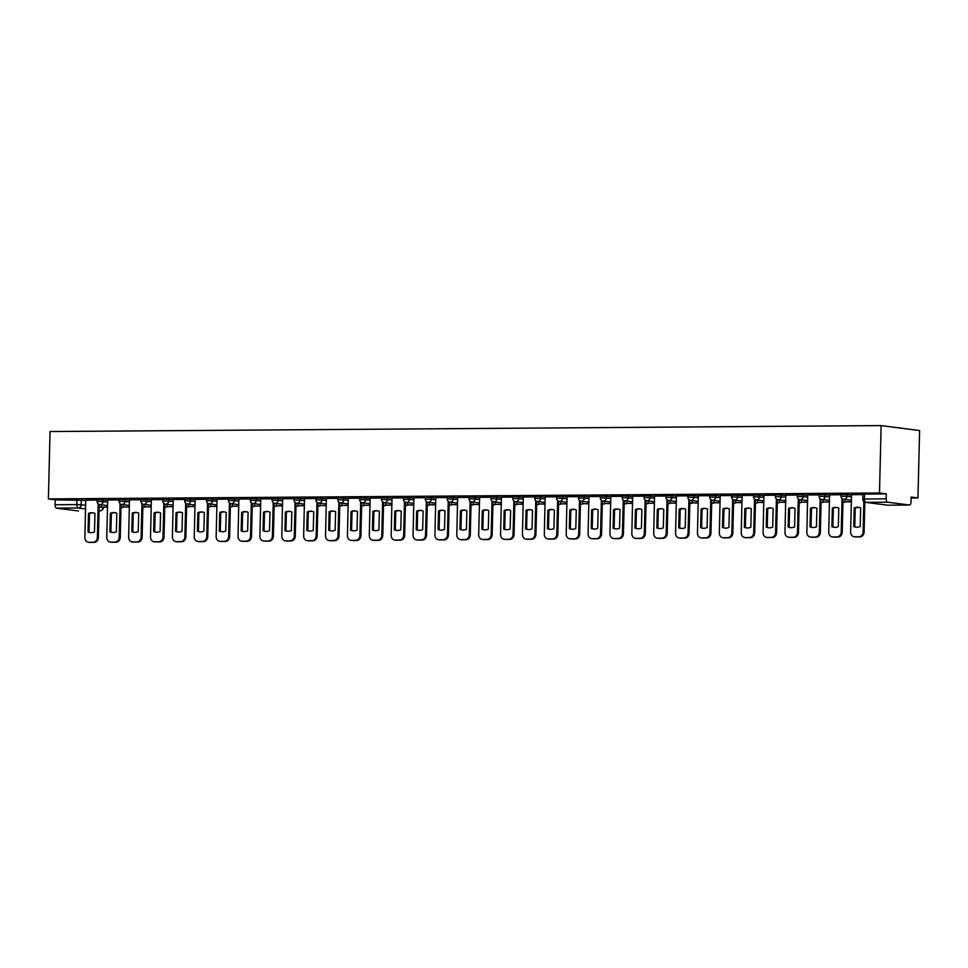<?xml version="1.0" encoding="UTF-8"?>
<svg xmlns="http://www.w3.org/2000/svg" width="968" height="968" viewBox="0 0 968 968"><rect width="100%" height="100%" fill="white"/><g stroke="black" fill="none" stroke-linecap="round" stroke-linejoin="round"><path stroke-width="1.45" d="M107.666 500.25L97.163 499.609L97.127 501.363L107.63 502.005M129.555 500.093L119.04 499.452L119.003 501.218L129.506 501.847M151.431 499.936L140.917 499.294L140.88 501.061L151.383 501.69M173.308 499.778L162.793 499.137L162.757 500.904L173.26 501.533M195.185 499.621L184.682 498.992L184.634 500.746L195.137 501.388M217.062 499.464L206.559 498.835L206.511 500.589L217.013 501.23M238.939 499.319L228.436 498.677L228.387 500.432L238.902 501.073M260.815 499.161L250.313 498.52L250.264 500.274L260.779 500.916M282.692 499.004L272.189 498.363L272.141 500.117L282.656 500.759M304.569 498.847L294.066 498.205L294.018 499.96L304.533 500.601M326.446 498.689L315.943 498.048L315.907 499.803L326.41 500.444M348.335 498.532L337.82 497.891L337.784 499.645L348.286 500.287M370.212 498.375L359.697 497.733L359.66 499.488L370.163 500.129M392.088 498.217L381.574 497.576L381.537 499.331L392.04 499.972M413.965 498.06L403.462 497.419L403.414 499.173L413.917 499.815M435.842 497.903L425.339 497.262L425.291 499.028L435.794 499.657M457.719 497.746L447.216 497.104L447.168 498.871L457.683 499.5M479.596 497.588L469.093 496.947L469.044 498.714L479.559 499.343M501.472 497.431L490.97 496.802L490.921 498.556L501.436 499.198M523.349 497.274L512.846 496.644L512.81 498.399L523.313 499.04M545.226 497.129L534.723 496.487L534.687 498.242L545.19 498.883M567.115 496.971L556.6 496.33L556.564 498.084L567.066 498.726M588.992 496.814L578.477 496.173L578.441 497.927L588.943 498.568M610.869 496.657L600.354 496.015L600.317 497.77L610.82 498.411M632.745 496.499L622.242 495.858L622.194 497.613L632.697 498.254M654.622 496.342L644.119 495.701L644.071 497.455L654.574 498.096M676.499 496.185L665.996 495.543L665.948 497.298L676.463 497.939M698.376 496.027L687.873 495.386L687.825 497.141L698.339 497.782M720.252 495.87L709.75 495.229L709.701 496.983L720.216 497.625M742.129 495.713L731.626 495.071L731.59 496.838L742.093 497.467M764.018 495.555L753.503 494.914L753.467 496.681L763.97 497.31M785.895 495.398L775.38 494.757L775.344 496.524L785.847 497.153M807.772 495.241L797.257 494.612L797.221 496.366L807.723 497.007M829.649 495.084L819.134 494.454L819.097 496.209L829.6 496.85M851.525 494.938L841.023 494.297L840.974 496.052L851.477 496.693M911.118 498L917.954 497.951L919.6 430.554L881.134 425.593L879.489 492.978L48.4 498.919L50.046 431.534L881.134 425.593M78.529 510.959A3.194 1.537 -90.4 0 1 78.42 510.959A3.194 1.537 -90.4 0 1 78.323 510.959L56.543 508.152A3.194 1.537 -90.4 0 1 55.091 504.751L55.212 499.803L85.789 500.408M55.212 499.803L48.4 498.919M909.412 505.018L887.632 502.198L865.9 502.356L887.668 505.175L909.412 505.018A3.194 1.537 89.6 0 0 909.509 505.018A3.194 1.537 89.6 0 0 911.021 502.017L911.142 497.068L917.954 497.951M886.289 493.861L862.899 494.14L862.778 499.089L886.168 498.81L886.289 493.861L879.489 492.978M886.168 498.81A3.194 1.537 89.6 0 0 887.632 502.198M862.887 494.6L851.525 494.684M841.01 494.745L829.588 494.829L828.741 532.206A4.804 4.199 -82.6 0 0 832.335 536.938A4.804 4.199 -82.6 0 0 832.831 536.962L836.896 536.938A4.804 4.199 97.4 0 0 841.216 532.11L842.039 498.52M819.134 494.902L807.699 494.987L806.864 532.352A4.804 4.199 -82.6 0 0 810.458 537.083A4.804 4.199 -82.6 0 0 810.954 537.119L815.02 537.095A4.804 4.199 97.4 0 0 819.339 532.267L820.162 498.677M797.245 495.059L785.822 495.144L784.987 532.509A4.804 4.199 -82.6 0 0 788.581 537.24A4.804 4.199 -82.6 0 0 789.077 537.276L793.143 537.24A4.804 4.199 97.4 0 0 797.463 532.424L798.285 498.822M775.368 495.217L763.946 495.301L763.111 532.666A4.804 4.199 -82.6 0 0 766.692 537.397A4.804 4.199 -82.6 0 0 767.2 537.434L771.266 537.397A4.804 4.199 97.4 0 0 775.586 532.582L776.409 498.98M753.491 495.374L742.141 495.471M731.614 495.531L720.192 495.616L719.345 532.981A4.804 4.199 -82.6 0 0 722.939 537.712A4.804 4.199 -82.6 0 0 723.435 537.748L727.512 537.712A4.804 4.199 97.4 0 0 731.832 532.896L732.655 499.294M709.738 495.689L698.315 495.773L697.468 533.138A4.804 4.199 -82.6 0 0 701.062 537.869A4.804 4.199 -82.6 0 0 701.558 537.905L705.624 537.869A4.804 4.199 97.4 0 0 709.955 533.053L710.778 499.452M687.861 495.846L676.438 495.931L675.591 533.295A4.804 4.199 -82.6 0 0 679.185 538.026A4.804 4.199 -82.6 0 0 679.681 538.063L683.747 538.026A4.804 4.199 97.4 0 0 688.079 533.211L688.901 499.609M665.984 496.003L654.562 496.088L653.715 533.453A4.804 4.199 -82.6 0 0 657.308 538.184A4.804 4.199 -82.6 0 0 657.804 538.208L661.87 538.184A4.804 4.199 97.4 0 0 666.202 533.368L667.012 499.766M644.107 496.161L632.685 496.245L631.838 533.61A4.804 4.199 -82.6 0 0 635.431 538.341A4.804 4.199 -82.6 0 0 635.928 538.365L639.993 538.341A4.804 4.199 97.4 0 0 644.313 533.525L645.136 499.924M622.23 496.318L610.808 496.402L609.961 533.767A4.804 4.199 -82.6 0 0 613.555 538.498A4.804 4.199 -82.6 0 0 614.051 538.523L618.116 538.498A4.804 4.199 97.4 0 0 622.436 533.67L623.259 500.081M600.354 496.475L588.992 496.56M578.465 496.632L567.042 496.705L566.207 534.082A4.804 4.199 -82.6 0 0 569.801 538.813A4.804 4.199 -82.6 0 0 570.297 538.837L574.363 538.813A4.804 4.199 97.4 0 0 578.683 533.985L579.505 500.396M556.588 496.79L545.165 496.862L544.331 534.239A4.804 4.199 -82.6 0 0 547.912 538.97A4.804 4.199 -82.6 0 0 548.42 538.995L552.486 538.97A4.804 4.199 97.4 0 0 556.806 534.142L557.629 500.553M534.711 496.935L523.289 497.02L522.442 534.396A4.804 4.199 -82.6 0 0 526.035 539.128A4.804 4.199 -82.6 0 0 526.531 539.152L530.609 539.128A4.804 4.199 97.4 0 0 534.929 534.3L535.752 500.71M512.834 497.092L501.412 497.177L500.565 534.542A4.804 4.199 -82.6 0 0 504.159 539.273A4.804 4.199 -82.6 0 0 504.655 539.309L508.72 539.285A4.804 4.199 97.4 0 0 513.052 534.457L513.875 500.867M490.957 497.249L479.608 497.346M469.081 497.407L457.658 497.491L456.811 534.856A4.804 4.199 -82.6 0 0 460.405 539.587A4.804 4.199 -82.6 0 0 460.901 539.624L464.967 539.587A4.804 4.199 97.4 0 0 469.298 534.772L470.121 501.17M447.204 497.564L435.781 497.649L434.934 535.014A4.804 4.199 -82.6 0 0 438.528 539.745A4.804 4.199 -82.6 0 0 439.024 539.781L443.09 539.745A4.804 4.199 97.4 0 0 447.422 534.929L448.232 501.327M425.327 497.721L413.905 497.806L413.058 535.171A4.804 4.199 -82.6 0 0 416.651 539.902A4.804 4.199 -82.6 0 0 417.147 539.938L421.213 539.902A4.804 4.199 97.4 0 0 425.533 535.086L426.356 501.484M403.45 497.879L392.016 497.963L391.181 535.328A4.804 4.199 -82.6 0 0 394.775 540.059A4.804 4.199 -82.6 0 0 395.271 540.096L399.336 540.059A4.804 4.199 97.4 0 0 403.656 535.244L404.479 501.642M381.574 498.036L370.139 498.121L369.304 535.486A4.804 4.199 -82.6 0 0 372.898 540.217A4.804 4.199 -82.6 0 0 373.394 540.253L377.459 540.217A4.804 4.199 97.4 0 0 381.779 535.401L382.602 501.799M359.685 498.193L348.262 498.278L347.427 535.643A4.804 4.199 -82.6 0 0 351.021 540.374A4.804 4.199 -82.6 0 0 351.517 540.398L355.583 540.374A4.804 4.199 97.4 0 0 359.902 535.558L360.725 501.956M337.808 498.351L326.385 498.435L325.55 535.8A4.804 4.199 -82.6 0 0 329.132 540.531A4.804 4.199 -82.6 0 0 329.64 540.555L333.706 540.531A4.804 4.199 97.4 0 0 338.026 535.715L338.848 502.114M315.931 498.508L304.509 498.593L303.662 535.957A4.804 4.199 -82.6 0 0 307.255 540.688A4.804 4.199 -82.6 0 0 307.751 540.713L311.829 540.688A4.804 4.199 97.4 0 0 316.149 535.861L316.972 502.271M294.054 498.665L282.632 498.738L281.785 536.115A4.804 4.199 -82.6 0 0 285.378 540.846A4.804 4.199 -82.6 0 0 285.875 540.87L289.94 540.846A4.804 4.199 97.4 0 0 294.272 536.018L295.095 502.428M272.177 498.822L260.755 498.895L259.908 536.272A4.804 4.199 -82.6 0 0 263.502 541.003A4.804 4.199 -82.6 0 0 263.998 541.027L268.063 541.003A4.804 4.199 97.4 0 0 272.395 536.175L273.218 502.586M250.301 498.98L238.878 499.052L238.031 536.429A4.804 4.199 -82.6 0 0 241.625 541.16A4.804 4.199 -82.6 0 0 242.121 541.185L246.187 541.16A4.804 4.199 97.4 0 0 250.518 536.332L251.329 502.743M228.424 499.125L217.062 499.222M206.547 499.282L195.125 499.367L194.278 536.732A4.804 4.199 -82.6 0 0 197.871 541.463A4.804 4.199 -82.6 0 0 198.367 541.499L202.433 541.475A4.804 4.199 97.4 0 0 206.753 536.647L207.576 503.058M184.67 499.44L173.236 499.524L172.401 536.889A4.804 4.199 -82.6 0 0 175.994 541.62A4.804 4.199 -82.6 0 0 176.491 541.656L180.556 541.62A4.804 4.199 97.4 0 0 184.876 536.804L185.699 503.203M162.781 499.597L151.359 499.682L150.524 537.046A4.804 4.199 -82.6 0 0 154.118 541.778A4.804 4.199 -82.6 0 0 154.614 541.814L158.679 541.778A4.804 4.199 97.4 0 0 162.999 536.962L163.822 503.36M140.905 499.754L129.482 499.839L128.647 537.204A4.804 4.199 -82.6 0 0 132.241 541.935A4.804 4.199 -82.6 0 0 132.737 541.971L136.803 541.935A4.804 4.199 97.4 0 0 141.122 537.119L141.945 503.517M119.028 499.911L107.678 500.008M97.151 500.069L85.728 500.154L84.882 537.518A4.804 4.199 -82.6 0 0 88.475 542.249A4.804 4.199 -82.6 0 0 88.971 542.286L93.049 542.249A4.804 4.199 97.4 0 0 97.369 537.434L98.192 503.832M851.525 494.672L850.618 532.049A4.804 4.199 -82.6 0 0 854.212 536.78A4.804 4.199 -82.6 0 0 854.708 536.804L858.773 536.78A4.804 4.199 97.4 0 0 863.105 531.952L863.843 501.557M853.764 526.531A9.922 8.676 -82.6 0 0 855.942 527.149A9.922 8.676 -82.6 0 0 860.213 526.483L860.673 507.934A9.922 8.676 97.4 0 0 858.495 507.305A9.922 8.676 97.4 0 0 854.224 507.982L853.764 526.531L854.768 526.653L855.216 508.103A9.922 8.676 97.4 0 1 858.991 507.389M854.212 536.78L855.216 536.901A4.804 4.199 -82.6 0 0 855.712 536.938L859.778 536.901A4.804 4.199 97.4 0 0 864.097 532.085L864.835 502.15M854.768 526.653A9.922 8.676 -82.6 0 0 856.45 527.197M855.216 508.103L854.224 507.982M831.887 526.677A9.922 8.676 -82.6 0 0 834.065 527.306A9.922 8.676 -82.6 0 0 838.336 526.64L838.796 508.091A9.922 8.676 97.4 0 0 836.618 507.462A9.922 8.676 97.4 0 0 832.347 508.127L831.887 526.677L832.891 526.81L833.339 508.26A9.922 8.676 97.4 0 1 837.114 507.547M845.125 499.476L845.076 501.787L851.356 501.884M845.076 501.787L851.356 501.739M832.335 536.938L833.327 537.058A4.804 4.199 -82.6 0 0 833.835 537.095L837.901 537.058A4.804 4.199 97.4 0 0 842.22 532.243L843.031 499.113M832.891 526.81A9.922 8.676 -82.6 0 0 834.573 527.354M833.339 508.26L832.347 508.127M810.01 526.834A9.922 8.676 -82.6 0 0 812.188 527.463A9.922 8.676 -82.6 0 0 816.46 526.798L816.919 508.248A9.922 8.676 97.4 0 0 814.729 507.619A9.922 8.676 97.4 0 0 810.47 508.285L810.01 526.834L811.015 526.967L811.462 508.418A9.922 8.676 97.4 0 1 815.237 507.704M823.248 499.633L823.199 501.944L829.479 502.041M823.199 501.944L829.479 501.896M810.458 537.083L811.45 537.216A4.804 4.199 -82.6 0 0 811.946 537.252L816.024 537.216A4.804 4.199 97.4 0 0 820.344 532.4L821.154 499.27M811.015 526.967A9.922 8.676 -82.6 0 0 812.696 527.512M811.462 508.418L810.47 508.285M788.134 526.991A9.922 8.676 -82.6 0 0 790.311 527.62A9.922 8.676 -82.6 0 0 794.583 526.943L795.043 508.406A9.922 8.676 97.4 0 0 792.852 507.776A9.922 8.676 97.4 0 0 788.581 508.442L788.134 526.991L789.138 527.124L789.585 508.575A9.922 8.676 97.4 0 1 793.361 507.861M801.371 499.791L801.322 502.102L807.602 502.198M801.322 502.102L807.602 502.053M788.581 537.24L789.573 537.373A4.804 4.199 -82.6 0 0 790.07 537.409L794.135 537.373A4.804 4.199 97.4 0 0 798.467 532.557L799.278 499.428M789.138 527.124A9.922 8.676 -82.6 0 0 790.82 527.669M789.585 508.575L788.581 508.442M766.257 527.149A9.922 8.676 -82.6 0 0 768.435 527.778A9.922 8.676 -82.6 0 0 772.706 527.1L773.154 508.551A9.922 8.676 97.4 0 0 770.976 507.934A9.922 8.676 97.4 0 0 766.704 508.599L766.257 527.149L767.261 527.282L767.709 508.732A9.922 8.676 97.4 0 1 771.472 508.019M779.494 499.948L779.434 502.259L785.726 502.344M779.434 502.259L785.726 502.211M766.692 537.397L767.697 537.53A4.804 4.199 -82.6 0 0 768.193 537.555L772.258 537.53A4.804 4.199 97.4 0 0 776.59 532.715L777.401 499.585M767.261 527.282A9.922 8.676 -82.6 0 0 768.943 527.826M767.709 508.732L766.704 508.599M742.141 495.459L741.222 532.823A4.804 4.199 -82.6 0 0 744.815 537.555A4.804 4.199 -82.6 0 0 745.312 537.591L749.389 537.555A4.804 4.199 97.4 0 0 753.709 532.739L754.532 499.137M744.38 527.306A9.922 8.676 -82.6 0 0 746.558 527.923A9.922 8.676 -82.6 0 0 750.829 527.257L751.277 508.708A9.922 8.676 97.4 0 0 749.099 508.091A9.922 8.676 97.4 0 0 744.828 508.757L744.38 527.306L745.372 527.439L745.832 508.89A9.922 8.676 97.4 0 1 749.595 508.176M757.617 500.105L757.557 502.416L763.837 502.501M757.557 502.416L763.849 502.368M744.815 537.555L745.82 537.688A4.804 4.199 -82.6 0 0 746.316 537.712L750.381 537.688A4.804 4.199 97.4 0 0 754.713 532.872L755.524 499.742M745.372 527.439A9.922 8.676 -82.6 0 0 747.054 527.971M745.832 508.89L744.828 508.757M722.503 527.463A9.922 8.676 -82.6 0 0 724.681 528.08A9.922 8.676 -82.6 0 0 728.952 527.415L729.4 508.865A9.922 8.676 97.4 0 0 727.222 508.248A9.922 8.676 97.4 0 0 722.951 508.914L722.503 527.463L723.495 527.596L723.955 509.047A9.922 8.676 97.4 0 1 727.718 508.333M735.74 500.262L735.68 502.574L741.96 502.658M735.68 502.574L741.972 502.525M722.939 537.712L723.943 537.845A4.804 4.199 -82.6 0 0 724.439 537.869L728.505 537.845A4.804 4.199 97.4 0 0 732.837 533.017L733.635 499.899M723.495 527.596A9.922 8.676 -82.6 0 0 725.177 528.129M723.955 509.047L722.951 508.914M700.626 527.62A9.922 8.676 -82.6 0 0 702.804 528.238A9.922 8.676 -82.6 0 0 707.076 527.572L707.523 509.023A9.922 8.676 97.4 0 0 705.345 508.406A9.922 8.676 97.4 0 0 701.074 509.071L700.626 527.62L701.619 527.754L702.078 509.204A9.922 8.676 97.4 0 1 705.841 508.49M713.864 500.42L713.803 502.731L720.083 502.815M713.803 502.731L720.095 502.682M701.062 537.869L702.066 538.002A4.804 4.199 -82.6 0 0 702.562 538.026L706.628 538.002A4.804 4.199 97.4 0 0 710.948 533.174L711.758 500.057M701.619 527.754A9.922 8.676 -82.6 0 0 703.3 528.286M702.078 509.204L701.074 509.071M678.737 527.778A9.922 8.676 -82.6 0 0 680.928 528.395A9.922 8.676 -82.6 0 0 685.199 527.729L685.646 509.18A9.922 8.676 97.4 0 0 683.469 508.563A9.922 8.676 97.4 0 0 679.197 509.228L678.737 527.778L679.742 527.911L680.201 509.362A9.922 8.676 97.4 0 1 683.965 508.648M691.987 500.577L691.926 502.888L698.206 502.973M691.926 502.888L698.206 502.84M679.185 538.026L680.189 538.16A4.804 4.199 -82.6 0 0 680.685 538.184L684.751 538.16A4.804 4.199 97.4 0 0 689.071 533.332L689.881 500.214M679.742 527.911A9.922 8.676 -82.6 0 0 681.424 528.443M680.201 509.362L679.197 509.228M656.861 527.935A9.922 8.676 -82.6 0 0 659.051 528.552A9.922 8.676 -82.6 0 0 663.322 527.887L663.77 509.337A9.922 8.676 97.4 0 0 661.592 508.72A9.922 8.676 97.4 0 0 657.32 509.386L656.861 527.935L657.865 528.068L658.313 509.519A9.922 8.676 97.4 0 1 662.088 508.793M670.11 500.734L670.05 503.045L676.33 503.13M670.05 503.045L676.33 502.997M657.308 538.184L658.313 538.317A4.804 4.199 -82.6 0 0 658.809 538.341L662.874 538.317A4.804 4.199 97.4 0 0 667.194 533.489L668.005 500.371M657.865 528.068A9.922 8.676 -82.6 0 0 659.547 528.601M658.313 509.519L657.32 509.386M634.984 528.092A9.922 8.676 -82.6 0 0 637.162 528.709A9.922 8.676 -82.6 0 0 641.433 528.044L641.893 509.495A9.922 8.676 97.4 0 0 639.715 508.878A9.922 8.676 97.4 0 0 635.444 509.543L634.984 528.092L635.988 528.213L636.436 509.664A9.922 8.676 97.4 0 1 640.211 508.95M648.221 500.892L648.173 503.191L654.453 503.287M648.173 503.191L654.453 503.154M635.431 538.341L636.436 538.474A4.804 4.199 -82.6 0 0 636.932 538.498L640.997 538.474A4.804 4.199 97.4 0 0 645.317 533.646L646.128 500.529M635.988 528.213A9.922 8.676 -82.6 0 0 637.67 528.758M636.436 509.664L635.444 509.543M613.107 528.25A9.922 8.676 -82.6 0 0 615.285 528.867A9.922 8.676 -82.6 0 0 619.556 528.201L620.016 509.652A9.922 8.676 97.4 0 0 617.838 509.035A9.922 8.676 97.4 0 0 613.567 509.7L613.107 528.25L614.111 528.371L614.559 509.821A9.922 8.676 97.4 0 1 618.334 509.107M626.344 501.037L626.296 503.348L632.576 503.445M626.296 503.348L632.576 503.312M613.555 538.498L614.547 538.619A4.804 4.199 -82.6 0 0 615.055 538.656L619.121 538.631A4.804 4.199 97.4 0 0 623.44 533.804L624.251 500.686M614.111 528.371A9.922 8.676 -82.6 0 0 615.793 528.915M614.559 509.821L613.567 509.7M588.992 496.548L588.084 533.925A4.804 4.199 -82.6 0 0 591.678 538.656A4.804 4.199 -82.6 0 0 592.174 538.68L596.24 538.656A4.804 4.199 97.4 0 0 600.559 533.828L601.382 500.238M591.23 528.407A9.922 8.676 -82.6 0 0 593.408 529.024A9.922 8.676 -82.6 0 0 597.679 528.359L598.139 509.809A9.922 8.676 97.4 0 0 595.949 509.192A9.922 8.676 97.4 0 0 591.69 509.858L591.23 528.407L592.235 528.528L592.682 509.979A9.922 8.676 97.4 0 1 596.457 509.265M604.468 501.194L604.419 503.505L610.699 503.602M604.419 503.505L610.699 503.469M591.678 538.656L592.67 538.777A4.804 4.199 -82.6 0 0 593.166 538.813L597.244 538.777A4.804 4.199 97.4 0 0 601.564 533.961L602.374 500.843M592.235 528.528A9.922 8.676 -82.6 0 0 593.916 529.072M592.682 509.979L591.69 509.858M569.353 528.564A9.922 8.676 -82.6 0 0 571.531 529.181A9.922 8.676 -82.6 0 0 575.803 528.516L576.262 509.967A9.922 8.676 97.4 0 0 574.072 509.337A9.922 8.676 97.4 0 0 569.801 510.015L569.353 528.564L570.358 528.685L570.805 510.136A9.922 8.676 97.4 0 1 574.581 509.422M582.591 501.351L582.53 503.662L588.822 503.759M582.53 503.662L588.822 503.626M569.801 538.813L570.793 538.934A4.804 4.199 -82.6 0 0 571.289 538.97L575.355 538.934A4.804 4.199 97.4 0 0 579.687 534.118L580.497 501M570.358 528.685A9.922 8.676 -82.6 0 0 572.04 529.23M570.805 510.136L569.801 510.015M547.477 528.722A9.922 8.676 -82.6 0 0 549.655 529.339A9.922 8.676 -82.6 0 0 553.926 528.673L554.374 510.124A9.922 8.676 97.4 0 0 552.196 509.495A9.922 8.676 97.4 0 0 547.924 510.172L547.477 528.722L548.469 528.843L548.929 510.293A9.922 8.676 97.4 0 1 552.692 509.579M560.714 501.509L560.654 503.82L566.946 503.917M560.654 503.82L566.946 503.771M547.912 538.97L548.916 539.091A4.804 4.199 -82.6 0 0 549.413 539.128L553.478 539.091A4.804 4.199 97.4 0 0 557.81 534.275L558.621 501.146M548.469 528.843A9.922 8.676 -82.6 0 0 550.163 529.387M548.929 510.293L547.924 510.172M525.6 528.867A9.922 8.676 -82.6 0 0 527.778 529.496A9.922 8.676 -82.6 0 0 532.049 528.831L532.497 510.281A9.922 8.676 97.4 0 0 530.319 509.652A9.922 8.676 97.4 0 0 526.048 510.317L525.6 528.867L526.592 529L527.052 510.451A9.922 8.676 97.4 0 1 530.815 509.737M538.837 501.666L538.777 503.977L545.057 504.074M538.777 503.977L545.069 503.929M526.035 539.128L527.04 539.249A4.804 4.199 -82.6 0 0 527.536 539.285L531.601 539.249A4.804 4.199 97.4 0 0 535.933 534.433L536.744 501.303M526.592 529A9.922 8.676 -82.6 0 0 528.274 529.544M527.052 510.451L526.048 510.317M503.723 529.024A9.922 8.676 -82.6 0 0 505.901 529.653A9.922 8.676 -82.6 0 0 510.172 528.988L510.62 510.439A9.922 8.676 97.4 0 0 508.442 509.809A9.922 8.676 97.4 0 0 504.171 510.475L503.723 529.024L504.715 529.157L505.175 510.608A9.922 8.676 97.4 0 1 508.938 509.894M516.96 501.823L516.9 504.134L523.18 504.231M516.9 504.134L523.192 504.086M504.159 539.273L505.163 539.406A4.804 4.199 -82.6 0 0 505.659 539.442L509.725 539.406A4.804 4.199 97.4 0 0 514.056 534.59L514.855 501.46M504.715 529.157A9.922 8.676 -82.6 0 0 506.397 529.702M505.175 510.608L504.171 510.475M479.608 497.334L478.688 534.699A4.804 4.199 -82.6 0 0 482.282 539.43A4.804 4.199 -82.6 0 0 482.778 539.466L486.844 539.43A4.804 4.199 97.4 0 0 491.175 534.614L491.998 501.013M481.846 529.181A9.922 8.676 -82.6 0 0 484.024 529.811A9.922 8.676 -82.6 0 0 488.296 529.133L488.743 510.596A9.922 8.676 97.4 0 0 486.565 509.967A9.922 8.676 97.4 0 0 482.294 510.632L481.846 529.181L482.838 529.314L483.298 510.765A9.922 8.676 97.4 0 1 487.061 510.051M495.084 501.981L495.023 504.292L501.303 504.389M495.023 504.292L501.315 504.243M482.282 539.43L483.286 539.563A4.804 4.199 -82.6 0 0 483.782 539.599L487.848 539.563A4.804 4.199 97.4 0 0 492.167 534.747L492.978 501.618M482.838 529.314A9.922 8.676 -82.6 0 0 484.52 529.859M483.298 510.765L482.294 510.632M459.957 529.339A9.922 8.676 -82.6 0 0 462.147 529.968A9.922 8.676 -82.6 0 0 466.419 529.29L466.866 510.741A9.922 8.676 97.4 0 0 464.688 510.124A9.922 8.676 97.4 0 0 460.417 510.789L459.957 529.339L460.962 529.472L461.421 510.922A9.922 8.676 97.4 0 1 465.184 510.209M473.207 502.138L473.146 504.449L479.426 504.534M473.146 504.449L479.426 504.401M460.405 539.587L461.409 539.721A4.804 4.199 -82.6 0 0 461.905 539.745L465.971 539.721A4.804 4.199 97.4 0 0 470.291 534.905L471.101 501.775M460.962 529.472A9.922 8.676 -82.6 0 0 462.644 530.016M461.421 510.922L460.417 510.789M438.081 529.496A9.922 8.676 -82.6 0 0 440.271 530.113A9.922 8.676 -82.6 0 0 444.53 529.448L444.99 510.898A9.922 8.676 97.4 0 0 442.812 510.281A9.922 8.676 97.4 0 0 438.54 510.947L438.081 529.496L439.085 529.629L439.532 511.08A9.922 8.676 97.4 0 1 443.308 510.366M451.33 502.295L451.269 504.606L457.549 504.691M451.269 504.606L457.549 504.558M438.528 539.745L439.532 539.878A4.804 4.199 -82.6 0 0 440.029 539.902L444.094 539.878A4.804 4.199 97.4 0 0 448.414 535.062L449.225 501.932M439.085 529.629A9.922 8.676 -82.6 0 0 440.767 530.161M439.532 511.08L438.54 510.947M416.204 529.653A9.922 8.676 -82.6 0 0 418.382 530.27A9.922 8.676 -82.6 0 0 422.653 529.605L423.113 511.056A9.922 8.676 97.4 0 0 420.935 510.439A9.922 8.676 97.4 0 0 416.663 511.104L416.204 529.653L417.208 529.786L417.656 511.237A9.922 8.676 97.4 0 1 421.431 510.523M429.441 502.452L429.393 504.764L435.673 504.848M429.393 504.764L435.673 504.715M416.651 539.902L417.656 540.035A4.804 4.199 -82.6 0 0 418.152 540.059L422.217 540.035A4.804 4.199 97.4 0 0 426.537 535.207L427.348 502.089M417.208 529.786A9.922 8.676 -82.6 0 0 418.89 530.319M417.656 511.237L416.663 511.104M394.327 529.811A9.922 8.676 -82.6 0 0 396.505 530.428A9.922 8.676 -82.6 0 0 400.776 529.762L401.236 511.213A9.922 8.676 97.4 0 0 399.058 510.596A9.922 8.676 97.4 0 0 394.787 511.261L394.327 529.811L395.331 529.944L395.779 511.394A9.922 8.676 97.4 0 1 399.554 510.68M407.564 502.61L407.516 504.921L413.796 505.006M407.516 504.921L413.796 504.873M394.775 540.059L395.767 540.192A4.804 4.199 -82.6 0 0 396.275 540.217L400.341 540.192A4.804 4.199 97.4 0 0 404.66 535.365L405.471 502.247M395.331 529.944A9.922 8.676 -82.6 0 0 397.013 530.476M395.779 511.394L394.787 511.261M372.45 529.968A9.922 8.676 -82.6 0 0 374.628 530.585A9.922 8.676 -82.6 0 0 378.899 529.919L379.359 511.37A9.922 8.676 97.4 0 0 377.169 510.753A9.922 8.676 97.4 0 0 372.898 511.419L372.45 529.968L373.454 530.101L373.902 511.552A9.922 8.676 97.4 0 1 377.677 510.838M385.688 502.767L385.639 505.078L391.919 505.163M385.639 505.078L391.919 505.03M372.898 540.217L373.89 540.35A4.804 4.199 -82.6 0 0 374.386 540.374L378.464 540.35A4.804 4.199 97.4 0 0 382.784 535.522L383.594 502.404M373.454 530.101A9.922 8.676 -82.6 0 0 375.136 530.633M373.902 511.552L372.898 511.419M350.573 530.125A9.922 8.676 -82.6 0 0 352.751 530.742A9.922 8.676 -82.6 0 0 357.023 530.077L357.482 511.527A9.922 8.676 97.4 0 0 355.292 510.91A9.922 8.676 97.4 0 0 351.021 511.576L350.573 530.125L351.578 530.258L352.025 511.709A9.922 8.676 97.4 0 1 355.788 510.983M363.811 502.924L363.75 505.236L370.042 505.32M363.75 505.236L370.042 505.187M351.021 540.374L352.013 540.507A4.804 4.199 -82.6 0 0 352.509 540.531L356.575 540.507A4.804 4.199 97.4 0 0 360.907 535.679L361.717 502.561M351.578 530.258A9.922 8.676 -82.6 0 0 353.26 530.791M352.025 511.709L351.021 511.576M328.696 530.283A9.922 8.676 -82.6 0 0 330.874 530.9A9.922 8.676 -82.6 0 0 335.146 530.234L335.594 511.685A9.922 8.676 97.4 0 0 333.416 511.068A9.922 8.676 97.4 0 0 329.144 511.733L328.696 530.283L329.689 530.404L330.149 511.854A9.922 8.676 97.4 0 1 333.912 511.14M341.934 503.082L341.873 505.381L348.165 505.477M341.873 505.381L348.165 505.344M329.132 540.531L330.136 540.664A4.804 4.199 -82.6 0 0 330.632 540.688L334.698 540.664A4.804 4.199 97.4 0 0 339.03 535.836L339.841 502.719M329.689 530.404A9.922 8.676 -82.6 0 0 331.383 530.948M330.149 511.854L329.144 511.733M306.82 530.44A9.922 8.676 -82.6 0 0 308.998 531.057A9.922 8.676 -82.6 0 0 313.269 530.391L313.717 511.842A9.922 8.676 97.4 0 0 311.539 511.225A9.922 8.676 97.4 0 0 307.267 511.89L306.82 530.44L307.812 530.561L308.272 512.011A9.922 8.676 97.4 0 1 312.035 511.298M320.057 503.227L319.997 505.538L326.276 505.635M319.997 505.538L326.289 505.502M307.255 540.688L308.26 540.809A4.804 4.199 -82.6 0 0 308.756 540.846L312.821 540.822A4.804 4.199 97.4 0 0 317.153 535.994L317.964 502.876M307.812 530.561A9.922 8.676 -82.6 0 0 309.494 531.105M308.272 512.011L307.267 511.89M284.943 530.597A9.922 8.676 -82.6 0 0 287.121 531.214A9.922 8.676 -82.6 0 0 291.392 530.549L291.84 511.999A9.922 8.676 97.4 0 0 289.662 511.382A9.922 8.676 97.4 0 0 285.391 512.048L284.943 530.597L285.935 530.718L286.395 512.169A9.922 8.676 97.4 0 1 290.158 511.455M298.18 503.384L298.12 505.695L304.4 505.792M298.12 505.695L304.412 505.659M285.378 540.846L286.383 540.967A4.804 4.199 -82.6 0 0 286.879 541.003L290.945 540.967A4.804 4.199 97.4 0 0 295.276 536.151L296.075 503.033M285.935 530.718A9.922 8.676 -82.6 0 0 287.617 531.263M286.395 512.169L285.391 512.048M263.054 530.754A9.922 8.676 -82.6 0 0 265.244 531.371A9.922 8.676 -82.6 0 0 269.515 530.706L269.963 512.157A9.922 8.676 97.4 0 0 267.785 511.527A9.922 8.676 97.4 0 0 263.514 512.205L263.054 530.754L264.058 530.875L264.518 512.326A9.922 8.676 97.4 0 1 268.281 511.612M276.303 503.541L276.243 505.853L282.523 505.949M276.243 505.853L282.535 505.816M263.502 541.003L264.506 541.124A4.804 4.199 -82.6 0 0 265.002 541.16L269.068 541.124A4.804 4.199 97.4 0 0 273.387 536.308L274.198 503.191M264.058 530.875A9.922 8.676 -82.6 0 0 265.74 531.42M264.518 512.326L263.514 512.205M241.177 530.912A9.922 8.676 -82.6 0 0 243.367 531.529A9.922 8.676 -82.6 0 0 247.639 530.863L248.086 512.314A9.922 8.676 97.4 0 0 245.908 511.685A9.922 8.676 97.4 0 0 241.637 512.362L241.177 530.912L242.181 531.033L242.641 512.483A9.922 8.676 97.4 0 1 246.404 511.769M254.427 503.699L254.366 506.01L260.646 506.107M254.366 506.01L260.646 505.961M241.625 541.16L242.629 541.281A4.804 4.199 -82.6 0 0 243.125 541.318L247.191 541.281A4.804 4.199 97.4 0 0 251.511 536.466L252.321 503.336M242.181 531.033A9.922 8.676 -82.6 0 0 243.863 531.577M242.641 512.483L241.637 512.362M217.062 499.21L216.154 536.587A4.804 4.199 -82.6 0 0 219.748 541.318A4.804 4.199 -82.6 0 0 220.244 541.342L224.31 541.318A4.804 4.199 97.4 0 0 228.642 536.49L229.452 502.9M219.3 531.057A9.922 8.676 -82.6 0 0 221.478 531.686A9.922 8.676 -82.6 0 0 225.75 531.021L226.209 512.471A9.922 8.676 97.4 0 0 224.031 511.842A9.922 8.676 97.4 0 0 219.76 512.508L219.3 531.057L220.305 531.19L220.752 512.641A9.922 8.676 97.4 0 1 224.528 511.927M232.55 503.856L232.489 506.167L238.769 506.264M232.489 506.167L238.769 506.119M219.748 541.318L220.752 541.439A4.804 4.199 -82.6 0 0 221.248 541.475L225.314 541.439A4.804 4.199 97.4 0 0 229.634 536.623L230.444 503.493M220.305 531.19A9.922 8.676 -82.6 0 0 221.987 531.735M220.752 512.641L219.76 512.508M197.424 531.214A9.922 8.676 -82.6 0 0 199.602 531.843A9.922 8.676 -82.6 0 0 203.873 531.178L204.333 512.629A9.922 8.676 97.4 0 0 202.155 511.999A9.922 8.676 97.4 0 0 197.883 512.665L197.424 531.214L198.428 531.347L198.876 512.798A9.922 8.676 97.4 0 1 202.651 512.084M210.661 504.013L210.613 506.324L216.892 506.421M210.613 506.324L216.892 506.276M197.871 541.463L198.863 541.596A4.804 4.199 -82.6 0 0 199.372 541.632L203.437 541.596A4.804 4.199 97.4 0 0 207.757 536.78L208.568 503.65M198.428 531.347A9.922 8.676 -82.6 0 0 200.11 531.892M198.876 512.798L197.883 512.665M175.547 531.371A9.922 8.676 -82.6 0 0 177.725 532.001A9.922 8.676 -82.6 0 0 181.996 531.323L182.456 512.786A9.922 8.676 97.4 0 0 180.266 512.157A9.922 8.676 97.4 0 0 176.007 512.822L175.547 531.371L176.551 531.505L176.999 512.955A9.922 8.676 97.4 0 1 180.774 512.241M188.784 504.171L188.736 506.482L195.016 506.579M188.736 506.482L195.016 506.433M175.994 541.62L176.987 541.753A4.804 4.199 -82.6 0 0 177.483 541.79L181.561 541.753A4.804 4.199 97.4 0 0 185.88 536.938L186.691 503.808M176.551 531.505A9.922 8.676 -82.6 0 0 178.233 532.049M176.999 512.955L176.007 512.822M153.67 531.529A9.922 8.676 -82.6 0 0 155.848 532.158A9.922 8.676 -82.6 0 0 160.119 531.48L160.579 512.931A9.922 8.676 97.4 0 0 158.389 512.314A9.922 8.676 97.4 0 0 154.118 512.979L153.67 531.529L154.674 531.662L155.122 513.113A9.922 8.676 97.4 0 1 158.897 512.399M166.907 504.328L166.859 506.639L173.139 506.724M166.859 506.639L173.139 506.591M154.118 541.778L155.11 541.911A4.804 4.199 -82.6 0 0 155.606 541.935L159.672 541.911A4.804 4.199 97.4 0 0 164.003 537.095L164.814 503.965M154.674 531.662A9.922 8.676 -82.6 0 0 156.356 532.206M155.122 513.113L154.118 512.979M131.793 531.686A9.922 8.676 -82.6 0 0 133.971 532.303A9.922 8.676 -82.6 0 0 138.243 531.638L138.69 513.088A9.922 8.676 97.4 0 0 136.512 512.471A9.922 8.676 97.4 0 0 132.241 513.137L131.793 531.686L132.797 531.819L133.245 513.27A9.922 8.676 97.4 0 1 137.008 512.556M145.031 504.485L144.97 506.796L151.262 506.881M144.97 506.796L151.262 506.748M132.241 541.935L133.233 542.068A4.804 4.199 -82.6 0 0 133.729 542.092L137.795 542.068A4.804 4.199 97.4 0 0 142.127 537.252L142.937 504.122M132.797 531.819A9.922 8.676 -82.6 0 0 134.479 532.352M133.245 513.27L132.241 513.137M107.678 499.996L106.758 537.361A4.804 4.199 -82.6 0 0 110.352 542.092A4.804 4.199 -82.6 0 0 110.86 542.128L114.926 542.092A4.804 4.199 97.4 0 0 119.245 537.276L120.068 503.675M109.916 531.843A9.922 8.676 -82.6 0 0 112.094 532.461A9.922 8.676 -82.6 0 0 116.366 531.795L116.813 513.246A9.922 8.676 97.4 0 0 114.635 512.629A9.922 8.676 97.4 0 0 110.364 513.294L109.916 531.843L110.909 531.976L111.368 513.427A9.922 8.676 97.4 0 1 115.132 512.713M123.154 504.643L123.093 506.954L129.385 507.038M123.093 506.954L129.385 506.905M110.352 542.092L111.356 542.225A4.804 4.199 -82.6 0 0 111.852 542.249L115.918 542.225A4.804 4.199 97.4 0 0 120.25 537.397L121.06 504.28M110.909 531.976A9.922 8.676 -82.6 0 0 112.59 532.509M111.368 513.427L110.364 513.294M88.04 532.001A9.922 8.676 -82.6 0 0 90.218 532.618A9.922 8.676 -82.6 0 0 94.489 531.952L94.937 513.403A9.922 8.676 97.4 0 0 92.759 512.786A9.922 8.676 97.4 0 0 88.487 513.451L88.04 532.001L89.032 532.134L89.492 513.584A9.922 8.676 97.4 0 1 93.255 512.871M101.277 504.8L101.217 507.111L107.496 507.196M101.217 507.111L107.508 507.063M88.475 542.249L89.48 542.382A4.804 4.199 -82.6 0 0 89.976 542.407L94.041 542.382A4.804 4.199 97.4 0 0 98.373 537.555L99.172 504.437M89.032 532.134A9.922 8.676 -82.6 0 0 90.714 532.666M89.492 513.584L88.487 513.451M103.165 499.669L103.128 501.424A3.194 2.795 97.4 0 1 100.236 504.643A3.194 2.795 -82.6 0 1 99.91 504.618L107.545 505.611M125.041 499.512L125.005 501.267A3.194 2.795 97.4 0 1 122.125 504.485A3.194 2.795 -82.6 0 1 121.787 504.461L129.422 505.453M146.93 499.355L146.882 501.109A3.194 2.795 97.4 0 1 144.002 504.328A3.194 2.795 -82.6 0 1 143.663 504.304L151.298 505.296M168.807 499.198L168.759 500.952A3.194 2.795 97.4 0 1 165.879 504.171A3.194 2.795 -82.6 0 1 165.54 504.146L173.175 505.139M190.684 499.04L190.636 500.807A3.194 2.795 97.4 0 1 187.756 504.013A3.194 2.795 -82.6 0 1 187.429 503.989L195.052 504.981M212.561 498.883L212.512 500.65A3.194 2.795 97.4 0 1 209.632 503.856A3.194 2.795 -82.6 0 1 209.306 503.844L216.929 504.824M234.438 498.726L234.389 500.492A3.194 2.795 97.4 0 1 231.509 503.699A3.194 2.795 -82.6 0 1 231.183 503.687L238.806 504.667M256.314 498.58L256.266 500.335A3.194 2.795 97.4 0 1 253.386 503.541A3.194 2.795 -82.6 0 1 253.059 503.529L260.682 504.509M278.191 498.423L278.155 500.178A3.194 2.795 97.4 0 1 275.263 503.384A3.194 2.795 -82.6 0 1 274.936 503.372L282.559 504.352M300.068 498.266L300.032 500.02A3.194 2.795 97.4 0 1 297.14 503.239A3.194 2.795 -82.6 0 1 296.813 503.215L304.448 504.195M321.945 498.109L321.908 499.863A3.194 2.795 97.4 0 1 319.029 503.082A3.194 2.795 -82.6 0 1 318.69 503.058L326.325 504.038M343.821 497.951L343.785 499.706A3.194 2.795 97.4 0 1 340.905 502.924A3.194 2.795 -82.6 0 1 340.567 502.9L348.202 503.88M365.71 497.794L365.662 499.548A3.194 2.795 97.4 0 1 362.782 502.767A3.194 2.795 -82.6 0 1 362.443 502.743L370.079 503.723M387.587 497.637L387.539 499.391A3.194 2.795 97.4 0 1 384.659 502.61A3.194 2.795 -82.6 0 1 384.32 502.586L391.955 503.578M409.464 497.479L409.416 499.234A3.194 2.795 97.4 0 1 406.536 502.452A3.194 2.795 -82.6 0 1 406.209 502.428L413.832 503.421M431.341 497.322L431.292 499.077A3.194 2.795 97.4 0 1 428.413 502.295A3.194 2.795 -82.6 0 1 428.086 502.271L435.709 503.263M453.218 497.165L453.169 498.919A3.194 2.795 97.4 0 1 450.289 502.138A3.194 2.795 -82.6 0 1 449.963 502.114L457.586 503.106M475.094 497.007L475.058 498.762A3.194 2.795 97.4 0 1 472.166 501.981A3.194 2.795 -82.6 0 1 471.839 501.956L479.462 502.949M496.971 496.85L496.935 498.617A3.194 2.795 97.4 0 1 494.043 501.823A3.194 2.795 -82.6 0 1 493.716 501.799L501.339 502.791M518.848 496.693L518.812 498.459A3.194 2.795 97.4 0 1 515.92 501.666A3.194 2.795 -82.6 0 1 515.593 501.654L523.228 502.634M540.725 496.536L540.688 498.302A3.194 2.795 97.4 0 1 537.809 501.509A3.194 2.795 -82.6 0 1 537.47 501.497L545.105 502.477M562.602 496.39L562.565 498.145A3.194 2.795 97.4 0 1 559.686 501.351A3.194 2.795 -82.6 0 1 559.347 501.339L566.982 502.319M584.49 496.233L584.442 497.988A3.194 2.795 97.4 0 1 581.562 501.194A3.194 2.795 -82.6 0 1 581.224 501.182L588.859 502.162M606.367 496.076L606.319 497.83A3.194 2.795 97.4 0 1 603.439 501.049A3.194 2.795 -82.6 0 1 603.1 501.025L610.735 502.005M628.244 495.918L628.196 497.673A3.194 2.795 97.4 0 1 625.316 500.892A3.194 2.795 -82.6 0 1 624.989 500.867L632.612 501.847M650.121 495.761L650.072 497.516A3.194 2.795 97.4 0 1 647.193 500.734A3.194 2.795 -82.6 0 1 646.866 500.71L654.489 501.69M671.998 495.604L671.949 497.358A3.194 2.795 97.4 0 1 669.07 500.577A3.194 2.795 -82.6 0 1 668.743 500.553L676.366 501.533M693.875 495.447L693.838 497.201A3.194 2.795 97.4 0 1 690.946 500.42A3.194 2.795 -82.6 0 1 690.62 500.396L698.243 501.388M715.751 495.289L715.715 497.044A3.194 2.795 97.4 0 1 712.823 500.262A3.194 2.795 -82.6 0 1 712.496 500.238L720.131 501.23M737.628 495.132L737.592 496.886A3.194 2.795 97.4 0 1 734.7 500.105A3.194 2.795 -82.6 0 1 734.373 500.081L742.008 501.073M759.505 494.975L759.469 496.729A3.194 2.795 97.4 0 1 756.589 499.948A3.194 2.795 -82.6 0 1 756.25 499.924L763.885 500.916M781.382 494.817L781.345 496.572A3.194 2.795 97.4 0 1 778.466 499.791A3.194 2.795 -82.6 0 1 778.127 499.766L785.762 500.759M803.271 494.66L803.222 496.427A3.194 2.795 97.4 0 1 800.342 499.633A3.194 2.795 -82.6 0 1 800.004 499.609L807.639 500.601M825.147 494.503L825.099 496.269A3.194 2.795 97.4 0 1 822.219 499.476A3.194 2.795 -82.6 0 1 821.88 499.464L829.515 500.444M847.024 494.346L846.976 496.112A3.194 2.795 97.4 0 1 844.096 499.319A3.194 2.795 -82.6 0 1 843.769 499.306L851.392 500.287M81.288 499.827L81.167 504.776L85.668 505.356M99.111 507.099L103.346 507.232M102.947 507.232L102.947 507.583A3.194 2.795 -82.6 0 1 100.055 510.801L99.026 510.668M85.583 508.938L78.287 507.994L56.543 508.152M103.334 507.68A3.194 3.194 0 0 1 100.164 510.801L100.055 510.801A3.194 1.537 89.6 0 0 100.164 510.801A3.194 1.537 89.6 0 0 100.345 510.777M843.334 502.198A3.194 2.795 -82.6 0 0 845.427 501.835M821.457 502.356A3.194 2.795 -82.6 0 0 823.55 501.993M799.58 502.513A3.194 2.795 -82.6 0 0 801.673 502.15M777.703 502.67A3.194 2.795 -82.6 0 0 779.797 502.307M755.826 502.828A3.194 2.795 -82.6 0 0 757.92 502.465M733.938 502.985A3.194 2.795 -82.6 0 0 736.043 502.622M712.061 503.142A3.194 2.795 -82.6 0 0 714.154 502.767M690.184 503.299A3.194 2.795 -82.6 0 0 692.277 502.924M668.307 503.457A3.194 2.795 -82.6 0 0 670.4 503.082M646.43 503.614A3.194 2.795 -82.6 0 0 648.524 503.239M624.554 503.771A3.194 2.795 -82.6 0 0 626.647 503.396M602.677 503.929A3.194 2.795 -82.6 0 0 604.77 503.554M580.8 504.086A3.194 2.795 -82.6 0 0 582.893 503.711M558.923 504.243A3.194 2.795 -82.6 0 0 561.016 503.868M537.046 504.389A3.194 2.795 -82.6 0 0 539.14 504.026M515.158 504.546A3.194 2.795 -82.6 0 0 517.263 504.183M493.281 504.703A3.194 2.795 -82.6 0 0 495.374 504.34M471.404 504.86A3.194 2.795 -82.6 0 0 473.497 504.497M449.527 505.018A3.194 2.795 -82.6 0 0 451.62 504.655M427.65 505.175A3.194 2.795 -82.6 0 0 429.744 504.812M405.774 505.332A3.194 2.795 -82.6 0 0 407.867 504.957M383.897 505.49A3.194 2.795 -82.6 0 0 385.99 505.114M362.02 505.647A3.194 2.795 -82.6 0 0 364.113 505.272M340.143 505.804A3.194 2.795 -82.6 0 0 342.236 505.429M318.254 505.961A3.194 2.795 -82.6 0 0 320.36 505.586M296.377 506.119A3.194 2.795 -82.6 0 0 298.483 505.744M274.501 506.276A3.194 2.795 -82.6 0 0 276.594 505.901M252.624 506.433A3.194 2.795 -82.6 0 0 254.717 506.058M230.747 506.579A3.194 2.795 -82.6 0 0 232.84 506.216M208.87 506.736A3.194 2.795 -82.6 0 0 210.963 506.373M186.993 506.893A3.194 2.795 -82.6 0 0 189.087 506.53M165.117 507.05A3.194 2.795 -82.6 0 0 167.21 506.688M143.24 507.208A3.194 2.795 -82.6 0 0 145.333 506.845M121.363 507.365A3.194 2.795 -82.6 0 0 123.456 507.002M864.557 494.019L864.436 498.968A3.194 1.537 -90.4 0 0 865.9 502.356A3.194 2.795 97.4 0 1 865.561 502.344L887.341 505.151A3.194 2.795 97.4 0 1 887.015 505.09M76.944 499.645L76.823 504.594L81.167 504.776A3.194 2.795 -82.6 0 1 78.287 507.994A3.194 1.537 -90.4 0 1 76.823 504.594L55.091 504.751M909.509 505.018L887.765 505.175A3.194 1.537 89.6 0 1 887.668 505.175A3.194 2.795 97.4 0 1 887.341 505.151A3.194 3.194 0 0 0 887.765 505.175A3.194 1.537 89.6 0 0 887.874 505.163M864.097 532.085L863.105 531.952M855.712 536.938L854.708 536.804M859.778 536.901L858.773 536.78M842.22 532.243L841.216 532.11M833.835 537.095L832.831 536.962M837.901 537.058L836.896 536.938M820.344 532.4L819.339 532.267M811.946 537.252L810.954 537.119M816.024 537.216L815.02 537.095M798.467 532.557L797.463 532.424M790.07 537.409L789.077 537.276M794.135 537.373L793.143 537.24M776.59 532.715L775.586 532.582M768.193 537.555L767.2 537.434M772.258 537.53L771.266 537.397M754.713 532.872L753.709 532.739M746.316 537.712L745.312 537.591M750.381 537.688L749.389 537.555M732.837 533.017L731.832 532.896M724.439 537.869L723.435 537.748M728.505 537.845L727.512 537.712M710.948 533.174L709.955 533.053M702.562 538.026L701.558 537.905M706.628 538.002L705.624 537.869M689.071 533.332L688.079 533.211M680.685 538.184L679.681 538.063M684.751 538.16L683.747 538.026M667.194 533.489L666.202 533.368M658.809 538.341L657.804 538.208M662.874 538.317L661.87 538.184M645.317 533.646L644.313 533.525M636.932 538.498L635.928 538.365M640.997 538.474L639.993 538.341M623.44 533.804L622.436 533.67M615.055 538.656L614.051 538.523M619.121 538.631L618.116 538.498M601.564 533.961L600.559 533.828M593.166 538.813L592.174 538.68M597.244 538.777L596.24 538.656M579.687 534.118L578.683 533.985M571.289 538.97L570.297 538.837M575.355 538.934L574.363 538.813M557.81 534.275L556.806 534.142M549.413 539.128L548.42 538.995M553.478 539.091L552.486 538.97M535.933 534.433L534.929 534.3M527.536 539.285L526.531 539.152M531.601 539.249L530.609 539.128M514.056 534.59L513.052 534.457M505.659 539.442L504.655 539.309M509.725 539.406L508.72 539.285M492.167 534.747L491.175 534.614M483.782 539.599L482.778 539.466M487.848 539.563L486.844 539.43M470.291 534.905L469.298 534.772M461.905 539.745L460.901 539.624M465.971 539.721L464.967 539.587M448.414 535.062L447.422 534.929M440.029 539.902L439.024 539.781M444.094 539.878L443.09 539.745M426.537 535.207L425.533 535.086M418.152 540.059L417.147 539.938M422.217 540.035L421.213 539.902M404.66 535.365L403.656 535.244M396.275 540.217L395.271 540.096M400.341 540.192L399.336 540.059M382.784 535.522L381.779 535.401M374.386 540.374L373.394 540.253M378.464 540.35L377.459 540.217M360.907 535.679L359.902 535.558M352.509 540.531L351.517 540.398M356.575 540.507L355.583 540.374M339.03 535.836L338.026 535.715M330.632 540.688L329.64 540.555M334.698 540.664L333.706 540.531M317.153 535.994L316.149 535.861M308.756 540.846L307.751 540.713M312.821 540.822L311.829 540.688M295.276 536.151L294.272 536.018M286.879 541.003L285.875 540.87M290.945 540.967L289.94 540.846M273.387 536.308L272.395 536.175M265.002 541.16L263.998 541.027M269.068 541.124L268.063 541.003M251.511 536.466L250.518 536.332M243.125 541.318L242.121 541.185M247.191 541.281L246.187 541.16M229.634 536.623L228.642 536.49M221.248 541.475L220.244 541.342M225.314 541.439L224.31 541.318M207.757 536.78L206.753 536.647M199.372 541.632L198.367 541.499M203.437 541.596L202.433 541.475M185.88 536.938L184.876 536.804M177.483 541.79L176.491 541.656M181.561 541.753L180.556 541.62M164.003 537.095L162.999 536.962M155.606 541.935L154.614 541.814M159.672 541.911L158.679 541.778M142.127 537.252L141.122 537.119M133.729 542.092L132.737 541.971M137.795 542.068L136.803 541.935M120.25 537.397L119.245 537.276M111.852 542.249L110.86 542.128M115.918 542.225L114.926 542.092M98.373 537.555L97.369 537.434M89.976 542.407L88.971 542.286M94.041 542.382L93.049 542.249M840.974 496.052A3.194 3.194 0 0 0 843.769 499.306M842.959 502.174L843.66 502.271A3.194 3.194 0 0 0 845.669 501.86M819.097 496.209A3.194 3.194 0 0 0 821.88 499.464M821.082 502.331L821.784 502.428A3.194 3.194 0 0 0 823.792 502.017M797.221 496.366A3.194 3.194 0 0 0 800.004 499.609M799.205 502.489L799.907 502.586A3.194 3.194 0 0 0 801.915 502.174M775.344 496.524A3.194 3.194 0 0 0 778.127 499.766M777.316 502.646L778.03 502.743A3.194 3.194 0 0 0 780.039 502.331M753.467 496.681A3.194 3.194 0 0 0 756.25 499.924M755.439 502.803L756.141 502.9A3.194 3.194 0 0 0 758.162 502.489M731.59 496.838A3.194 3.194 0 0 0 734.373 500.081M733.562 502.961L734.264 503.045A3.194 3.194 0 0 0 736.285 502.646M709.701 496.983A3.194 3.194 0 0 0 712.496 500.238M711.686 503.118L712.387 503.203A3.194 3.194 0 0 0 714.396 502.803M687.825 497.141A3.194 3.194 0 0 0 690.62 500.396M689.809 503.275L690.511 503.36A3.194 3.194 0 0 0 692.519 502.961M665.948 497.298A3.194 3.194 0 0 0 668.743 500.553M667.932 503.433L668.634 503.517A3.194 3.194 0 0 0 670.642 503.118M644.071 497.455A3.194 3.194 0 0 0 646.866 500.71M646.055 503.59L646.757 503.675A3.194 3.194 0 0 0 648.766 503.275M622.194 497.613A3.194 3.194 0 0 0 624.989 500.867M624.178 503.747L624.88 503.832A3.194 3.194 0 0 0 626.889 503.433M600.317 497.77A3.194 3.194 0 0 0 603.1 501.025M602.302 503.904L603.004 503.989A3.194 3.194 0 0 0 605.012 503.59M578.441 497.927A3.194 3.194 0 0 0 581.224 501.182M580.425 504.05L581.127 504.146A3.194 3.194 0 0 0 583.135 503.747M556.564 498.084A3.194 3.194 0 0 0 559.347 501.339M558.536 504.207L559.25 504.304A3.194 3.194 0 0 0 561.259 503.904M534.687 498.242A3.194 3.194 0 0 0 537.47 501.497M536.659 504.364L537.361 504.461A3.194 3.194 0 0 0 539.382 504.05M512.81 498.399A3.194 3.194 0 0 0 515.593 501.654M514.782 504.522L515.484 504.618A3.194 3.194 0 0 0 517.505 504.207M490.921 498.556A3.194 3.194 0 0 0 493.716 501.799M492.906 504.679L493.607 504.776A3.194 3.194 0 0 0 495.616 504.364M469.044 498.714A3.194 3.194 0 0 0 471.839 501.956M471.029 504.836L471.731 504.933A3.194 3.194 0 0 0 473.739 504.522M447.168 498.871A3.194 3.194 0 0 0 449.963 502.114M449.152 504.994L449.854 505.09A3.194 3.194 0 0 0 451.862 504.679M425.291 499.028A3.194 3.194 0 0 0 428.086 502.271M427.275 505.151L427.977 505.236A3.194 3.194 0 0 0 429.986 504.836M403.414 499.173A3.194 3.194 0 0 0 406.209 502.428M405.398 505.308L406.1 505.393A3.194 3.194 0 0 0 408.109 504.994M381.537 499.331A3.194 3.194 0 0 0 384.32 502.586M383.522 505.465L384.223 505.55A3.194 3.194 0 0 0 386.232 505.151M359.66 499.488A3.194 3.194 0 0 0 362.443 502.743M361.645 505.623L362.347 505.707A3.194 3.194 0 0 0 364.355 505.308M337.784 499.645A3.194 3.194 0 0 0 340.567 502.9M339.756 505.78L340.47 505.865A3.194 3.194 0 0 0 342.478 505.465M315.907 499.803A3.194 3.194 0 0 0 318.69 503.058M317.879 505.937L318.581 506.022A3.194 3.194 0 0 0 320.602 505.623M294.018 499.96A3.194 3.194 0 0 0 296.813 503.215M296.002 506.095L296.704 506.179A3.194 3.194 0 0 0 298.725 505.78M272.141 500.117A3.194 3.194 0 0 0 274.936 503.372M274.125 506.24L274.827 506.337A3.194 3.194 0 0 0 276.836 505.937M250.264 500.274A3.194 3.194 0 0 0 253.059 503.529M252.249 506.397L252.951 506.494A3.194 3.194 0 0 0 254.959 506.095M228.387 500.432A3.194 3.194 0 0 0 231.183 503.687M230.372 506.554L231.074 506.651A3.194 3.194 0 0 0 233.082 506.24M206.511 500.589A3.194 3.194 0 0 0 209.306 503.844M208.495 506.712L209.197 506.809A3.194 3.194 0 0 0 211.206 506.397M184.634 500.746A3.194 3.194 0 0 0 187.429 503.989M186.618 506.869L187.32 506.966A3.194 3.194 0 0 0 189.329 506.554M162.757 500.904A3.194 3.194 0 0 0 165.54 504.146M164.742 507.026L165.443 507.123A3.194 3.194 0 0 0 167.452 506.712M140.88 501.061A3.194 3.194 0 0 0 143.663 504.304M142.865 507.184L143.566 507.28A3.194 3.194 0 0 0 145.575 506.869M119.003 501.218A3.194 3.194 0 0 0 121.787 504.461M120.976 507.341L121.678 507.426A3.194 3.194 0 0 0 123.698 507.026M97.127 501.363A3.194 3.194 0 0 0 99.91 504.618M862.778 499.089A3.194 3.194 0 0 0 865.561 502.344"/></g></svg>
